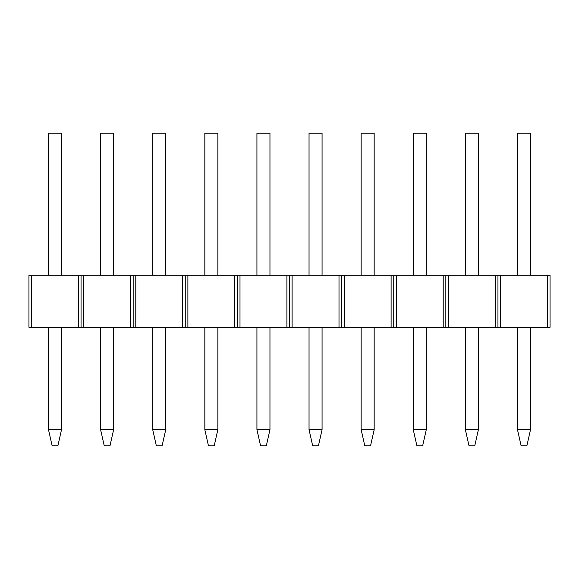 <?xml version="1.0" encoding="UTF-8"?>
<svg xmlns="http://www.w3.org/2000/svg" width="579" height="579" viewBox="0 0 579 579"><rect width="100%" height="100%" fill="white"/><g stroke="black" fill="none" stroke-linecap="round" stroke-linejoin="round"><path stroke-width="0.87" d="M57.871 445.83L52.139 445.83L48.491 429.676L61.519 429.676L61.519 327.28L61.519 429.676L57.871 445.83L52.139 445.83L48.491 429.676L48.491 327.28L48.491 429.676L61.519 429.676L57.871 445.83M48.491 133.17L48.491 275.17L48.491 133.17L61.519 133.17L48.491 133.17M61.519 275.17L61.519 133.17L61.519 275.17M28.95 275.17L81.06 275.17L81.06 327.28L78.455 327.28L133.17 327.28L130.565 327.28L130.565 275.17L133.17 275.17L133.17 327.28L185.28 327.28L182.674 327.28L182.674 275.17L185.28 275.17L185.28 327.28L237.39 327.28L234.784 327.28L234.784 275.17L237.39 275.17L237.39 327.28L289.5 327.28L286.894 327.28L286.894 275.17L289.5 275.17L289.5 327.28L341.61 327.28L339.005 327.28L339.005 275.17L341.61 275.17L341.61 327.28L393.72 327.28L391.114 327.28L391.114 275.17L393.72 275.17L393.72 327.28L445.83 327.28L443.224 327.28L443.224 275.17L445.83 275.17L445.83 327.28L497.94 327.28L495.334 327.28L495.334 275.17L497.94 275.17L497.94 327.28L550.05 327.28L547.444 327.28L547.444 275.17L550.05 275.17L550.05 327.28L550.05 275.17L500.546 275.17L547.444 275.17L547.444 327.28L497.94 327.28L497.94 275.17L500.546 275.17L500.546 327.28L500.546 275.17L497.94 275.17L497.94 281.647L497.94 275.17L448.436 275.17L495.334 275.17L495.334 327.28L445.83 327.28L445.83 275.17L448.436 275.17L448.436 327.28L448.436 275.17L445.83 275.17L445.83 281.647L445.83 275.17L396.326 275.17L443.224 275.17L443.224 327.28L393.72 327.28L393.72 275.17L396.326 275.17L396.326 327.28L396.326 275.17L393.72 275.17L393.72 281.647L393.72 275.17L344.216 275.17L391.114 275.17L391.114 327.28L341.61 327.28L341.61 275.17L344.216 275.17L344.216 327.28L344.216 275.17L341.61 275.17L341.61 281.647L341.61 275.17L292.106 275.17L339.005 275.17L339.005 327.28L289.5 327.28L289.5 275.17L292.106 275.17L292.106 327.28L292.106 275.17L289.5 275.17L289.5 281.647L289.5 275.17L239.996 275.17L286.894 275.17L286.894 327.28L237.39 327.28L237.39 275.17L239.996 275.17L239.996 327.28L239.996 275.17L237.39 275.17L237.39 281.647L237.39 275.17L187.886 275.17L234.784 275.17L234.784 327.28L185.28 327.28L185.28 275.17L187.886 275.17L187.886 327.28L187.886 275.17L185.28 275.17L185.28 281.647L185.28 275.17L135.775 275.17L182.674 275.17L182.674 327.28L133.17 327.28L133.17 275.17L135.775 275.17L135.775 327.28L135.775 275.17L133.17 275.17L133.17 281.647L133.17 275.17L83.665 275.17L130.565 275.17L130.565 327.28L81.06 327.28L81.06 275.17L83.665 275.17L83.665 327.28L83.665 275.17L81.06 275.17L81.06 281.647L81.06 275.17L31.556 275.17L31.556 327.28L78.455 327.28L78.455 275.17L78.455 327.28L28.95 327.28L31.556 327.28L31.556 275.17L28.95 275.17L28.95 281.647L28.95 275.17M28.95 327.28L28.95 281.647L28.95 327.28M109.981 445.83L104.249 445.83L100.601 429.676L113.629 429.676L113.629 327.28L113.629 429.676L109.981 445.83L104.249 445.83L100.601 429.676L100.601 327.28L100.601 429.676L113.629 429.676L109.981 445.83M100.601 133.17L100.601 275.17L100.601 133.17L113.629 133.17L100.601 133.17M113.629 275.17L113.629 133.17L113.629 275.17M162.091 445.83L156.359 445.83L152.711 429.676L165.739 429.676L165.739 327.28L165.739 429.676L162.091 445.83L156.359 445.83L152.711 429.676L152.711 327.28L152.711 429.676L165.739 429.676L162.091 445.83M152.711 133.17L152.711 275.17L152.711 133.17L165.739 133.17L152.711 133.17M165.739 275.17L165.739 133.17L165.739 275.17M214.201 445.83L208.469 445.83L204.821 429.676L217.849 429.676L217.849 327.28L217.849 429.676L214.201 445.83L208.469 445.83L204.821 429.676L204.821 327.28L204.821 429.676L217.849 429.676L214.201 445.83M204.821 133.17L204.821 275.17L204.821 133.17L217.849 133.17L204.821 133.17M217.849 275.17L217.849 133.17L217.849 275.17M266.311 445.83L260.579 445.83L256.931 429.676L269.959 429.676L269.959 327.28L269.959 429.676L266.311 445.83L260.579 445.83L256.931 429.676L256.931 327.28L256.931 429.676L269.959 429.676L266.311 445.83M256.931 133.17L256.931 275.17L256.931 133.17L269.959 133.17L256.931 133.17M269.959 275.17L269.959 133.17L269.959 275.17M318.421 445.83L312.689 445.83L309.041 429.676L322.069 429.676L322.069 327.28L322.069 429.676L318.421 445.83L312.689 445.83L309.041 429.676L309.041 327.28L309.041 429.676L322.069 429.676L318.421 445.83M309.041 133.17L309.041 275.17L309.041 133.17L322.069 133.17L309.041 133.17M322.069 275.17L322.069 133.17L322.069 275.17M370.531 445.83L364.799 445.83L361.151 429.676L374.179 429.676L374.179 327.28L374.179 429.676L370.531 445.83L364.799 445.83L361.151 429.676L361.151 327.28L361.151 429.676L374.179 429.676L370.531 445.83M361.151 133.17L361.151 275.17L361.151 133.17L374.179 133.17L361.151 133.17M374.179 275.17L374.179 133.17L374.179 275.17M422.641 445.83L416.909 445.83L413.261 429.676L426.289 429.676L426.289 327.28L426.289 429.676L422.641 445.83L416.909 445.83L413.261 429.676L413.261 327.28L413.261 429.676L426.289 429.676L422.641 445.83M413.261 133.17L413.261 275.17L413.261 133.17L426.289 133.17L413.261 133.17M426.289 275.17L426.289 133.17L426.289 275.17M474.751 445.83L469.019 445.83L465.371 429.676L478.399 429.676L478.399 327.28L478.399 429.676L474.751 445.83L469.019 445.83L465.371 429.676L465.371 327.28L465.371 429.676L478.399 429.676L474.751 445.83M465.371 133.17L465.371 275.17L465.371 133.17L478.399 133.17L465.371 133.17M478.399 275.17L478.399 133.17L478.399 275.17M526.861 445.83L521.129 445.83L517.481 429.676L530.509 429.676L530.509 327.28L530.509 429.676L526.861 445.83L521.129 445.83L517.481 429.676L517.481 327.28L517.481 429.676L530.509 429.676L526.861 445.83M517.481 133.17L517.481 275.17L517.481 133.17L530.509 133.17L517.481 133.17M530.509 275.17L530.509 133.17L530.509 275.17"/></g></svg>
